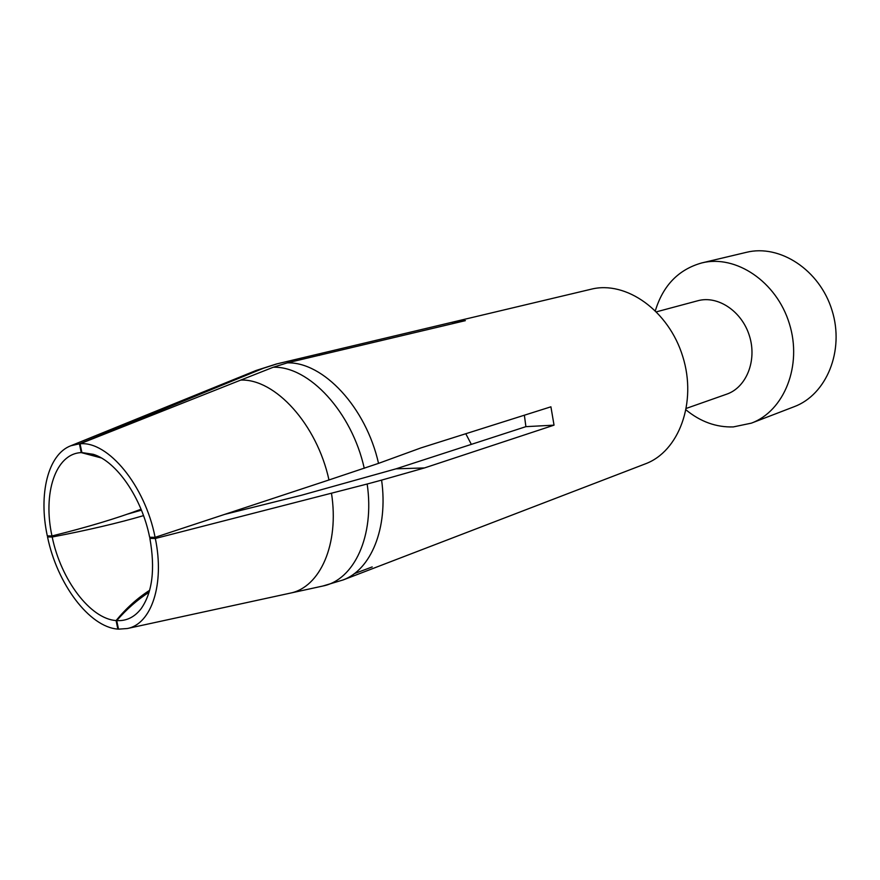 <?xml version="1.0" encoding="UTF-8"?>
<svg xmlns="http://www.w3.org/2000/svg" width="880" height="880" viewBox="0 0 880 880"><rect width="100%" height="100%" fill="white"/><g stroke="black" fill="none" stroke-linecap="round" stroke-linejoin="round"><path stroke-width="1.32" d="M751.366 423.148L794.057 406.747C826.463 394.79 844.745 350.779 832.04 310.409C819.731 269.918 779.801 243.914 746.306 252.351L701.8 262.922C735.746 254.353 776.556 281.534 789.349 323.62C802.549 365.574 784.212 411.048 751.366 423.148L733.304 426.921C716.287 427.427 700.557 421.784 686.103 409.97M655.38 310.64C663.146 285.34 678.623 269.434 701.8 262.922M656.535 311.806L697.763 300.762C717.783 295.152 741.939 311.201 749.463 335.962C757.229 360.635 746.35 387.519 726.66 394.185L686.4 408.364M319.484 355.366L319.198 353.837L591.206 289.201C625.977 280.368 668.756 310.541 682.781 356.587C697.202 402.501 678.931 451.561 645.238 463.903L342.793 580.074M319.198 353.837L276.705 363.935M452.848 322.08L465.377 320.65L287.287 362.835M381.601 480.117L367.169 484.011C374.792 535.92 354.178 579.942 322.85 586.025L342.782 580.041C370.964 570.009 388.355 528.154 381.601 480.117L424.512 467.929L554.037 425.15L550.913 406.813L420.893 447.92L378.532 463.375C365.981 407.275 323.191 361.768 287.298 362.857L273.251 367.246L240.735 380.083C275.121 378.62 316.943 424.336 328.977 479.963L378.51 463.375M372.207 566.929L354.343 573.628M452.672 323.675L452.408 322.179M51.04 535.942L47.531 536.943C57.101 583.792 89.21 627.055 117.854 629.101L116.083 620.554C126.269 608.19 137.456 598.103 149.655 590.293M117.854 629.101L118.459 628.969M275.99 364.133L256.168 370.447L225.038 383.075L232.606 380.853L263.417 368.258L276.705 363.968M232.606 380.853L79.431 443.817L70.807 445.764C47.894 454.388 38.324 494.351 47.311 535.898L51.975 535.953C86.823 527.34 116.512 518.441 141.053 509.245M101.277 457.93L81.246 452.606L79.431 443.817M141.427 510.147L127.534 514.107M47.531 536.943L52.195 537.009C88.011 530.123 118.448 522.995 143.517 515.636M152.218 537.306L149.875 538.406L155.331 538.483L331.474 493.196C339.471 544.093 320.111 587.411 290.037 593.186L322.85 586.025M367.169 484.011L331.474 493.196M424.512 467.929L396.022 468.831L525.899 426.657L554.037 425.15M224.73 514.371L301.466 495.253L396.022 468.831M524.37 415.206L525.899 426.657M80.058 443.784L81.884 452.573L93.324 454.322C116.622 461.45 141.845 497.926 149.644 537.262L155.1 537.339C145.101 485.672 108.119 440.968 80.058 443.784L240.735 380.083M328.977 479.963L155.1 537.339M149.875 538.406C155.353 569.107 152.416 592.559 141.086 608.751C134.486 617.21 126.368 621.17 116.721 620.598L118.503 629.156L127.347 628.518C151.437 624.052 164.846 584.166 155.331 538.483M116.083 620.554C90.156 618.871 60.896 579.623 52.195 537.009M51.975 535.953C42.636 493.372 55.484 453.618 81.246 452.606M149.105 592.207C137.401 599.753 126.599 609.213 116.721 620.598M81.884 452.573L100.474 457.479M471.339 444.367L465.784 433.73M256.168 370.447L263.417 368.258M322.795 586.036L322.212 586.168M273.251 367.246C308.946 365.992 351.802 411.917 364.254 468.303M275.979 364.1L303.215 357.632M70.807 445.764L225.038 383.075M127.347 628.518L290.037 593.186M95.733 455.213L93.324 454.322"/></g></svg>
